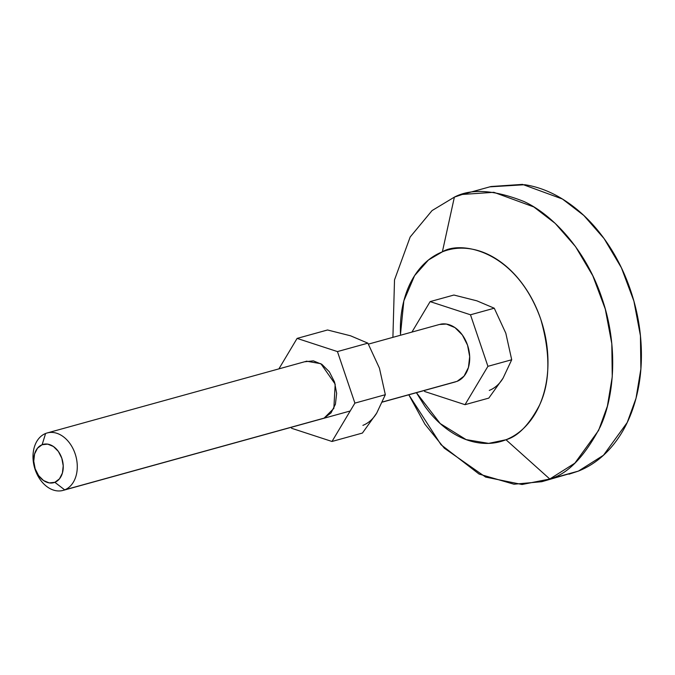 <?xml version="1.0" encoding="UTF-8"?>
<svg xmlns="http://www.w3.org/2000/svg" width="675" height="675" viewBox="0 0 675 675"><rect width="100%" height="100%" fill="white"/><g stroke="black" fill="none" stroke-linecap="round" stroke-linejoin="round"><path stroke-width="1.01" d="M42.128 444.724A19.87 14.293 74.5 0 1 61.805 458.215A19.87 14.293 74.5 0 1 54.852 482.313L64.682 489.864A29.801 21.44 -105.5 0 0 75.119 453.727A29.801 21.44 -105.5 0 0 45.596 433.493L42.128 444.724L47.706 444.133L53.409 446.487L58.354 451.432L61.805 458.215L63.222 465.818L62.404 473.057L59.459 478.853L54.852 482.313L49.267 482.912L43.571 480.558L38.618 475.605L35.167 468.821L33.75 461.227L34.577 453.98L37.513 448.183L42.128 444.724L45.596 433.493A29.801 21.44 -105.5 0 0 35.159 469.631A29.801 21.44 -105.5 0 0 64.682 489.864L324.084 418.129L64.682 489.864L54.852 482.313A19.87 14.293 74.5 0 1 35.167 468.821A19.87 14.293 74.5 0 1 42.128 444.724M48.035 432.751A29.801 21.44 74.5 0 1 75.651 455.414A29.801 21.44 74.5 0 1 64.682 489.864M439.4 324.481L446.403 324.059L454.95 327.594L462.375 335.011L467.547 345.195L469.682 356.586L468.442 367.453L464.029 376.144L457.11 381.333L382.463 401.979L457.11 381.333A29.801 21.44 -105.5 0 0 468.079 346.882A29.801 21.44 -105.5 0 0 440.463 324.211M430.127 301.607L453.912 295.034L430.127 301.607L470.483 314.786L494.26 308.213L476.913 300.839L453.912 295.034L476.913 300.839L494.26 308.213L470.483 314.786L487.924 366.323L511.709 359.75L505.811 333.197L494.26 308.213L505.811 333.197L511.709 359.75L487.924 366.323L465.016 404.679L488.801 398.107L503.077 378.143L511.709 359.75L503.077 378.143L488.801 398.107L465.016 404.679L424.668 391.5L424.322 390.496L424.668 391.5L465.016 404.679L487.924 366.323L470.483 314.786L430.127 301.607L411.936 332.083L430.127 301.607M62.243 490.615A29.801 21.44 74.5 0 1 34.636 467.944A29.801 21.44 74.5 0 1 45.596 433.493M457.11 381.333L453.828 382.244M489.282 390.42A47.191 33.944 -105.5 0 0 503.077 378.143C499.534 384.075 494.935 388.167 489.282 390.42M416.407 392.69L424.828 406.232C432.11 416.399 440.353 424.642 449.584 430.971C458.806 437.29 468.307 441.214 478.077 442.741C487.848 444.26 497.154 443.264 505.98 439.746C514.814 436.236 522.501 430.473 529.04 422.457C535.587 414.442 540.489 404.781 543.755 393.491C547.012 382.193 548.387 370.119 547.872 357.261C547.349 344.402 544.987 331.746 540.768 319.283C536.549 306.821 530.803 295.515 523.53 285.348C516.248 275.181 507.997 266.929 498.774 260.609C489.552 254.281 480.052 250.358 470.281 248.839C460.502 247.312 451.204 248.316 442.378 251.826C460.578 240.3 516.316 250.096 540.768 319.283C550.606 353.717 550.209 382.303 539.578 405.051C529.175 424.828 517.978 436.396 505.98 439.746L549.788 479.014C567.785 473.985 584.584 456.638 600.176 426.971C614.309 396.807 618.553 346.005 601.965 298.316C586.17 250.315 552.623 214.557 523.851 201.462C494.26 189.785 471.099 188.333 454.376 197.125L442.378 251.826C433.544 255.344 425.858 261.107 419.31 269.123C412.771 277.138 407.869 286.791 404.603 298.088C401.347 309.386 399.971 321.46 400.486 334.319L403.852 300.848L414.585 275.653L428.431 260.018L442.378 251.826L454.376 197.125L462.358 194.442L493.855 192.307L533.807 206.938L555.188 223.374L575.497 246.561L592.802 275.763L605.281 309.066L611.812 343.727L612.25 376.852L607.39 406.173L598.598 430.422L574.847 463.168L549.788 479.014L578.424 471.091L603.484 455.245L627.227 422.508L636.027 398.258L640.879 368.938L640.44 335.804L633.909 301.151L621.43 267.84L604.125 238.638L583.816 215.46L562.444 199.024L522.492 184.385L490.995 186.528L462.358 194.442M489.856 186.84L524.863 184.722C539.519 187.009 553.77 192.89 567.608 202.382C581.445 211.866 593.823 224.235 604.741 239.49C615.651 254.737 624.274 271.704 630.593 290.393C636.922 309.082 640.474 328.075 641.25 347.355C642.026 366.643 639.967 384.758 635.074 401.701C630.18 418.643 622.831 433.131 613.01 445.154C603.197 457.178 591.663 465.818 578.424 471.091L569 474.179M541.806 481.697L578.424 471.091L541.806 481.697L513.996 484.22L479.09 474.069L441.02 444.715L408.797 394.791L424.921 424.204L444.285 448.158L485.62 477.073L522.045 484.498L549.788 479.014L505.98 439.746L488.666 443.382L466.138 439.619L440.21 423.562L416.416 392.681M392.909 337.34L394.512 279.897L410.181 236.984L432.051 210.583L454.376 197.125L432.051 210.583L410.181 236.984L394.512 279.897L392.909 337.34M322.203 418.745L324.084 418.129L331.003 412.94L335.416 404.249L336.648 393.382L334.522 381.983L329.349 371.807L321.924 364.382L313.377 360.855L305.007 361.749L306.602 361.209L320.887 363.707L335.188 384.134L333.847 408.409L324.084 418.129L322.718 418.601M297.101 338.403L327.535 329.982L297.101 338.403L337.449 351.582L367.883 343.162L350.536 335.796L327.535 329.982L350.536 335.796L367.883 343.162L337.449 351.582L354.898 403.118L385.332 394.698L379.434 368.153L367.883 343.162L379.434 368.153L385.332 394.698L354.898 403.118L331.99 441.475L362.424 433.055L376.701 413.1L385.332 394.698L376.701 413.1A47.191 33.944 74.5 0 1 362.905 425.368A47.191 33.944 -105.5 0 0 376.701 413.1L362.424 433.055L331.99 441.475L291.634 428.296L291.296 427.292L291.634 428.296L331.99 441.475L354.898 403.118L337.449 351.582L297.101 338.403L278.902 368.871L297.101 338.403M47.191 432.953L306.889 361.133M368.432 344.115L439.627 324.422M63.087 490.404L350.19 410.999M382.413 402.089L455.515 381.873"/></g></svg>
